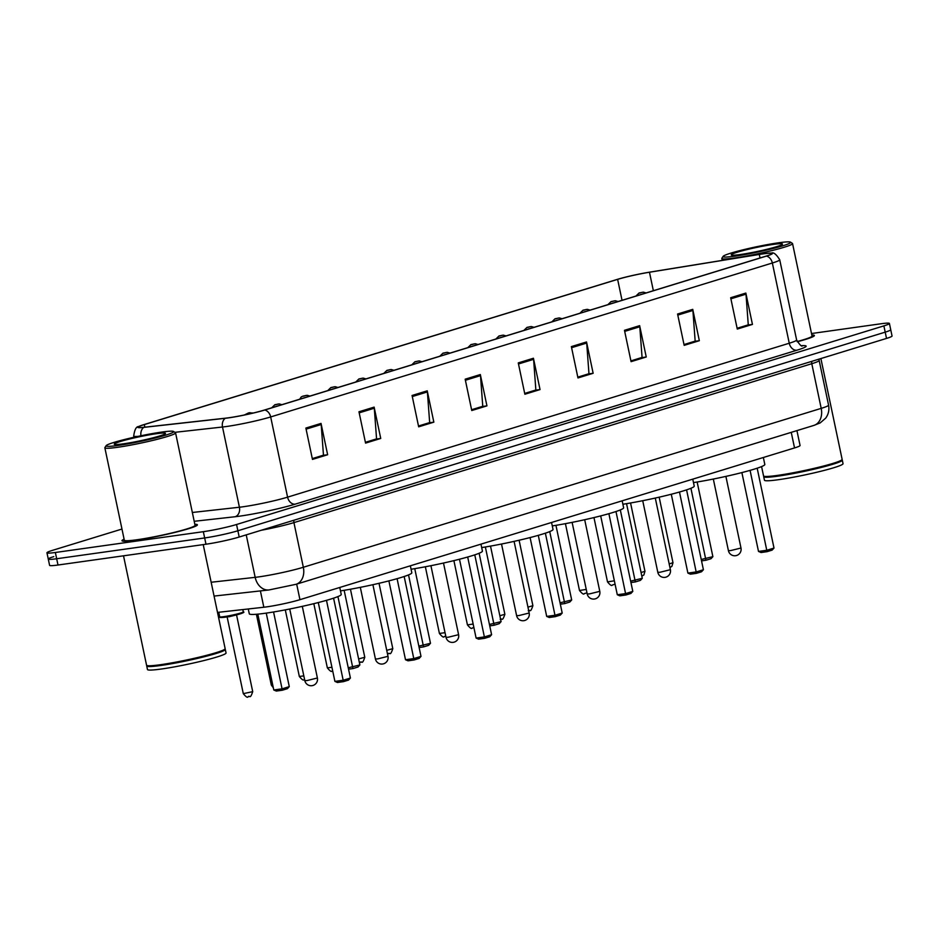 <?xml version="1.0" encoding="UTF-8"?>
<svg xmlns="http://www.w3.org/2000/svg" width="939" height="939" viewBox="0 0 939 939"><rect width="100%" height="100%" fill="white"/><g stroke="black" fill="none" stroke-linecap="round" stroke-linejoin="round"><path stroke-width="1.41" d="M796.929 430.614L800.063 445.497A24.097 1.89 168.1 0 1 794.535 447.926L299.952 599.681A24.097 1.89 168.1 0 1 263.836 607.24L217.508 612.404M53.793 556.627A24.097 1.89 -11.9 0 0 48.276 559.057L49.591 565.325A24.097 1.89 -11.9 0 0 57.995 565.02L205.981 544.221A24.097 1.89 -11.9 0 0 239.199 537.026L886.522 338.416A24.097 1.89 -11.9 0 0 892.05 335.986L890.724 329.718A24.097 1.89 -11.9 0 1 885.207 332.148A24.097 1.89 -11.9 0 0 890.724 329.718L889.409 323.45A24.097 1.89 -11.9 0 0 881.005 323.767L811.507 333.533M121.976 529.044L52.478 550.36A24.097 1.89 -11.9 0 0 46.95 552.789A24.097 1.89 -11.9 0 0 55.354 552.484L203.34 531.685A24.097 1.89 -11.9 0 0 236.558 524.502L237.872 530.77L885.207 332.148L237.872 530.77A24.097 1.89 -11.9 0 1 204.655 537.953A24.097 1.89 -11.9 0 0 237.872 530.77L239.199 537.026M55.354 552.484L56.669 558.752L204.655 537.953L56.669 558.752A24.097 1.89 -11.9 0 1 48.276 559.057A24.097 1.89 -11.9 0 0 56.669 558.752L57.995 565.02M124.112 539.197A38.546 3.028 -11.9 0 0 121.976 540.723A38.546 3.028 -11.9 0 0 135.416 540.218A38.546 3.028 -11.9 0 0 175.898 532.167A38.546 3.028 -11.9 0 0 197.401 524.831A38.546 3.028 -11.9 0 0 194.831 524.291A38.546 3.028 -11.9 0 1 197.401 524.831A38.546 3.028 -11.9 0 1 175.898 532.167A38.546 3.028 -11.9 0 1 135.416 540.218A38.546 3.028 -11.9 0 1 121.976 540.723A38.546 3.028 -11.9 0 1 124.112 539.197M762.891 253.906A25.693 2.019 168.1 0 1 771.846 253.565A25.693 2.019 168.1 0 1 765.954 256.159L264.282 410.085A25.693 2.019 168.1 0 1 225.747 418.148L144.277 427.245A25.693 2.019 168.1 0 1 138.409 427.186A25.693 2.019 168.1 0 1 144.301 424.592L617.627 279.364A25.693 2.019 168.1 0 1 649.471 272.24L759.299 254.446A25.693 2.019 168.1 0 1 762.891 253.906M763.29 253.776A26.339 2.066 -11.9 0 0 759.616 254.34L649.788 272.122A26.339 2.066 -11.9 0 0 617.146 279.435L143.82 424.651A26.339 2.066 -11.9 0 0 138.62 426.564A26.339 2.066 -11.9 0 0 143.796 427.374L225.266 418.289A26.339 2.066 -11.9 0 0 264.763 410.026L766.435 256.089A26.339 2.066 -11.9 0 0 771.4 253.096A26.339 2.066 -11.9 0 0 763.29 253.776M305.868 428.067L312.464 459.406L327.641 454.746L321.032 423.419L305.868 428.067M312.3 458.596L323.462 455.18L321.197 424.51A6.42 4.836 -107.1 0 0 321.032 423.419M322.816 455.368L327.641 454.746M358.968 411.775L365.564 443.114L380.741 438.454L374.133 407.127L358.968 411.775M365.4 442.304L376.562 438.877L374.297 408.219A6.42 4.836 -107.1 0 0 374.133 407.127M375.917 439.076L380.741 438.454M412.068 395.483L418.665 426.822L433.841 422.163L427.233 390.835L412.068 395.483M418.501 426.013L429.663 422.585L427.398 391.927A6.42 4.836 -107.1 0 0 427.233 390.835M429.017 422.785L433.841 422.163M465.169 379.192L471.765 410.531L486.942 405.871L480.334 374.544L465.169 379.192M471.601 409.721L482.763 406.294L480.498 375.635A6.42 4.836 -107.1 0 0 480.334 374.544M482.118 406.493L486.942 405.871M730.671 297.733L737.279 329.061L752.444 324.413L745.848 293.074L730.671 297.733M737.103 328.263L748.266 324.835L746 294.177A6.42 4.836 -107.1 0 0 745.848 293.074M747.62 325.035L752.444 324.413M677.571 314.025L684.179 345.352L699.344 340.704L692.747 309.365L677.571 314.025M684.003 344.554L695.165 341.127L692.9 310.469A6.42 4.836 -107.1 0 0 692.747 309.365M694.52 341.327L699.344 340.704M624.47 330.317L631.078 361.656L646.243 356.996L639.647 325.657L624.47 330.317M641.419 357.618L630.914 360.893L642.065 357.419L639.799 326.76A6.42 4.836 -107.1 0 0 639.647 325.657M641.431 357.677L646.243 356.996M571.37 346.608L577.966 377.948L593.143 373.288L586.535 341.949L571.37 346.608M577.802 377.138L588.964 373.71L586.699 343.052A6.42 4.836 -107.1 0 0 586.535 341.949M588.319 373.91L593.143 373.288M518.269 362.9L524.866 394.239L540.042 389.579L533.434 358.24L518.269 362.9M524.701 393.429L535.864 390.002L533.598 359.344A6.42 4.836 -107.1 0 0 533.434 358.24M535.218 390.201L540.042 389.579M797.223 341.761A38.546 3.028 -11.9 0 0 814.383 335.516A38.546 3.028 -11.9 0 0 811.812 334.988A38.546 3.028 -11.9 0 1 814.383 335.516A38.546 3.028 -11.9 0 1 797.223 341.761M236.558 524.502L883.881 325.88A24.097 1.89 -11.9 0 0 889.409 323.45M429.029 422.843L418.512 426.071M375.929 439.135L365.412 442.363M322.828 455.427L312.311 458.655M588.33 373.968L577.814 377.196M694.531 341.373L684.015 344.601M747.632 325.082L737.115 328.31M482.13 406.552L471.613 409.78M535.23 390.26L524.713 393.488M735.12 256.136A34.532 2.711 -11.9 0 0 772.574 248.624A34.532 2.711 -11.9 0 0 790.497 242.156A34.532 2.711 -11.9 0 0 778.607 242.79A34.532 2.711 -11.9 0 0 743.547 249.704A34.532 2.711 -11.9 0 0 723.136 256.359A34.532 2.711 -11.9 0 0 735.12 256.136M723.136 256.359L721.891 258.237A36.14 2.84 -11.9 0 0 721.833 258.483A36.14 2.84 -11.9 0 0 734.427 258.014A36.14 2.84 -11.9 0 0 772.386 250.467A36.14 2.84 -11.9 0 0 792.551 243.577A36.14 2.84 -11.9 0 0 792.399 243.389L790.497 242.156M797.129 341.55A36.14 2.84 -11.9 0 0 812.035 336.021L792.551 243.577M761.576 466.589L763.548 475.909A40.154 3.146 -11.9 0 0 763.724 476.132A40.154 3.146 -11.9 0 0 777.551 475.392A40.154 3.146 -11.9 0 0 818.315 467.352A40.154 3.146 -11.9 0 0 842.06 459.617A40.154 3.146 -11.9 0 0 842.13 459.359L820.886 358.557M763.724 476.132L764.193 476.437A39.755 3.122 -11.9 0 0 777.879 475.709A39.755 3.122 -11.9 0 0 818.233 467.751A39.755 3.122 -11.9 0 0 841.743 460.098L842.06 459.617M763.9 476.249L763.783 476.425A40.154 3.146 -11.9 0 0 763.712 476.695A40.154 3.146 -11.9 0 0 777.715 476.179A40.154 3.146 -11.9 0 0 819.888 467.786A40.154 3.146 -11.9 0 0 842.295 460.133A40.154 3.146 -11.9 0 0 842.119 459.922L841.931 459.805M763.712 476.695L764.452 480.216A40.154 3.146 -11.9 0 0 778.454 479.7A40.154 3.146 -11.9 0 0 820.627 471.319A40.154 3.146 -11.9 0 0 843.034 463.666L842.295 460.133M773.349 244.41A26.186 2.054 -11.9 0 0 744.944 250.103A26.186 2.054 -11.9 0 0 731.352 255.009A26.186 2.054 -11.9 0 0 740.366 254.528A26.186 2.054 -11.9 0 0 766.952 249.281A26.186 2.054 -11.9 0 0 782.433 244.246A26.186 2.054 -11.9 0 0 773.349 244.41M693.475 482.599A46.973 3.686 -11.9 0 0 740.953 472.822A46.973 3.686 -11.9 0 0 764.816 464.453L763.348 457.493M774.006 548.071L772.116 550.125L767.057 551.674L761.048 552.519L758.501 551.428L766.917 550.242L774.006 548.071L757.174 468.197M767.057 551.674L750.085 470.369M758.501 551.428L741.88 472.575M701.245 559.48L712.877 556.663L697.149 482.012M712.877 556.663L710.999 558.705L705.94 560.254L690.928 488.268M705.94 560.254L701.539 560.876M622.886 504.255A46.973 3.686 -11.9 0 0 670.352 494.477A46.973 3.686 -11.9 0 0 694.226 486.12L692.759 479.16M703.405 569.738L701.515 571.781L696.456 573.33L690.447 574.175L687.9 573.095L696.327 571.91L703.405 569.738L686.573 489.865M696.456 573.33L679.484 492.024M687.9 573.095L671.279 494.243M630.644 581.135L642.288 578.318L626.548 503.668M642.288 578.318L640.398 580.372L635.339 581.922L620.327 509.936M635.339 581.922L630.938 582.544M552.285 525.922A46.973 3.686 -11.9 0 0 599.751 516.145A46.973 3.686 -11.9 0 0 623.625 507.776L622.158 500.816M632.804 591.394L630.914 593.448L625.867 594.997L619.846 595.842L617.299 594.751L625.726 593.565L632.804 591.394L615.972 511.52M625.867 594.997L608.895 513.692M617.299 594.751L600.69 515.898M560.043 602.803L571.687 599.986L555.947 525.335M571.687 599.986L569.797 602.028L564.738 603.577L549.738 531.591M564.738 603.577L560.337 604.2M481.684 547.578A46.973 3.686 -11.9 0 0 529.15 537.801A46.973 3.686 -11.9 0 0 553.024 529.443L551.557 522.483M562.203 613.061L560.325 615.104L555.266 616.653L549.245 617.498L546.698 616.418L555.125 615.233L562.203 613.061L545.371 533.188M555.266 616.653L538.293 535.347M546.698 616.418L530.089 537.566M489.442 624.458L501.086 621.641L485.357 546.991M501.086 621.641L499.196 623.696L494.137 625.245L479.136 553.259M494.137 625.245L489.735 625.867M411.082 569.245A46.973 3.686 -11.9 0 0 458.549 559.468A46.973 3.686 -11.9 0 0 482.423 551.099L480.956 544.139M491.602 634.717L489.724 636.771L484.665 638.32L478.644 639.166L476.108 638.074L484.524 636.888L491.602 634.717L474.77 554.843M484.665 638.32L467.692 557.015M476.108 638.074L459.488 559.221M418.841 646.126L430.485 643.309L414.756 568.658M430.485 643.309L428.607 645.351L423.548 646.901L408.535 574.914M423.548 646.901L419.134 647.523M340.481 590.901A46.973 3.686 -11.9 0 0 387.96 581.124A46.973 3.686 -11.9 0 0 411.822 572.767L410.355 565.806M421.001 656.384L419.123 658.427L414.064 659.976L408.054 660.821L405.507 659.741L413.923 658.556L421.001 656.384L404.169 576.511M414.064 659.976L397.091 578.67M405.507 659.741L388.887 580.889M348.24 667.782L359.883 664.965L344.155 590.314M359.883 664.965L358.005 667.019L352.947 668.568L337.934 596.582M352.947 668.568L348.545 669.19M248.272 608.977L249.293 613.801A46.973 3.686 -11.9 0 0 265.678 613.19A46.973 3.686 -11.9 0 0 315.011 603.378A46.973 3.686 -11.9 0 0 341.233 594.422L339.765 587.462M350.411 678.04L348.522 680.094L343.463 681.644L337.453 682.489L334.906 681.397L343.322 680.212L350.411 678.04L333.58 598.166M343.463 681.644L326.49 600.338M334.906 681.397L318.286 602.545M289.282 686.632L287.404 688.674L282.346 690.224L276.336 691.069L273.789 689.989L282.205 688.803L289.282 686.632L273.554 611.982M282.346 690.224L266.253 613.108M273.789 689.989L257.802 614.141M118.138 445.438A34.532 2.711 -11.9 0 0 155.592 437.926A34.532 2.711 -11.9 0 0 173.515 431.459A34.532 2.711 -11.9 0 0 161.625 432.093A34.532 2.711 -11.9 0 0 126.565 439.006A34.532 2.711 -11.9 0 0 106.154 445.661A34.532 2.711 -11.9 0 0 118.138 445.438M106.154 445.661L104.91 447.551A36.14 2.84 -11.9 0 0 104.851 447.786A36.14 2.84 -11.9 0 0 117.457 447.316A36.14 2.84 -11.9 0 0 155.405 439.769A36.14 2.84 -11.9 0 0 175.57 432.891A36.14 2.84 -11.9 0 0 175.417 432.691L173.515 431.459M104.851 447.786L124.324 540.23A36.14 2.84 -11.9 0 0 136.93 539.761A36.14 2.84 -11.9 0 0 174.889 532.213A36.14 2.84 -11.9 0 0 195.054 525.324L175.57 432.891M123.514 555.806L146.566 665.223A40.154 3.146 -11.9 0 0 146.742 665.434A40.154 3.146 -11.9 0 0 160.569 664.695A40.154 3.146 -11.9 0 0 201.333 656.654A40.154 3.146 -11.9 0 0 225.078 648.931A40.154 3.146 -11.9 0 0 225.149 648.661L203.223 544.608M146.742 665.434L147.212 665.739A39.755 3.122 -11.9 0 0 160.909 665.012A39.755 3.122 -11.9 0 0 201.251 657.054A39.755 3.122 -11.9 0 0 224.761 649.401L225.078 648.931M146.918 665.551L146.801 665.739A40.154 3.146 -11.9 0 0 146.73 665.997A40.154 3.146 -11.9 0 0 160.733 665.481A40.154 3.146 -11.9 0 0 202.906 657.089A40.154 3.146 -11.9 0 0 225.313 649.448A40.154 3.146 -11.9 0 0 225.137 649.225L224.949 649.107M146.73 665.997L147.47 669.53A40.154 3.146 -11.9 0 0 161.473 669.002A40.154 3.146 -11.9 0 0 203.646 660.622A40.154 3.146 -11.9 0 0 226.053 652.969L225.313 649.448M156.367 433.712A26.186 2.054 -11.9 0 0 127.962 439.405A26.186 2.054 -11.9 0 0 114.37 444.311A26.186 2.054 -11.9 0 0 123.385 443.83A26.186 2.054 -11.9 0 0 149.97 438.583A26.186 2.054 -11.9 0 0 165.452 433.548A26.186 2.054 -11.9 0 0 156.367 433.712M791.248 432.351L794.535 447.926M260.396 590.913L263.836 607.24M296.677 584.105L299.952 599.681M211.146 582.25L255.173 577.344A32.126 2.524 -11.9 0 0 259.047 576.851A32.126 2.524 -11.9 0 0 303.332 567.262L821.202 408.371A32.126 2.524 -11.9 0 0 828.562 405.12C829.466 409.862 828.527 414.181 825.733 418.101L820.193 422.902L813.878 425.414L296.02 584.304A16.057 12.09 72.9 0 0 303.332 567.262L293.93 522.612A32.126 2.524 168.1 0 1 261.218 530.277M811.883 361.315A4.014 3.017 -107.1 0 0 811.789 363.71L821.202 408.371A16.057 12.09 72.9 0 1 813.878 425.414M246.229 534.878L255.173 577.344A16.057 12.442 83.6 0 0 269.012 589.95L214.069 596.077M819.125 359.097L819.16 360.47A32.126 2.524 168.1 0 1 811.789 363.71L293.93 522.612A4.014 3.017 -107.1 0 1 294.024 520.206M886.522 338.416L883.881 325.88M205.981 544.221L203.34 531.685M801.66 345.658A40.154 3.146 168.1 0 1 796.918 350.212L295.245 504.137A8.028 6.045 72.9 0 1 287.58 497.154L789.253 343.228A32.126 2.524 -11.9 0 0 796.624 339.977C799.77 344.895 801.695 346.831 802.376 345.822M295.245 504.137A40.154 3.146 168.1 0 1 239.879 516.121A40.154 3.146 168.1 0 1 235.043 516.743L194.197 521.298M225.266 418.289A8.028 6.221 83.6 0 0 222.508 427.01L239.41 507.236A32.126 2.524 -11.9 0 0 243.283 506.743A32.126 2.524 -11.9 0 0 287.58 497.154L270.678 416.939A32.126 2.524 168.1 0 1 222.508 427.01L174.854 432.327M138.092 436.377A32.126 2.524 168.1 0 1 133.702 436.025L133.972 437.281M143.796 427.374A8.028 6.221 83.6 0 0 140.979 435.778M264.763 410.026A8.028 6.045 72.9 0 1 270.678 416.939L772.351 263.002A8.028 6.045 -107.1 0 0 766.435 256.089M771.4 253.096C773.548 252.051 776.318 254.281 779.722 259.763A32.126 2.524 168.1 0 1 772.351 263.002L789.253 343.228A8.028 6.045 72.9 0 0 796.918 350.212M192.342 512.483L239.41 507.236A8.028 6.221 -96.4 0 1 235.043 516.743M144.301 424.592L144.852 427.175M759.299 254.446L760.038 257.979M649.471 272.24L653.356 290.703M617.627 279.364L622.041 300.316M518.492 363.98L533.598 359.344M571.593 347.688L586.699 343.052M624.693 331.397L639.799 326.76M677.794 315.105L692.9 310.469M730.894 298.802L746 294.177M465.392 380.272L480.498 375.635M412.291 396.563L427.398 391.927M359.191 412.855L374.297 408.219M306.091 429.146L321.197 424.51M730.648 550.583L728.418 550.665A6.42 6.42 0 0 0 736.587 555.489A6.42 6.42 0 0 0 740.988 548.024L730.648 550.583M660.058 572.25L657.816 572.332A6.42 6.42 0 0 0 665.986 577.145A6.42 6.42 0 0 0 670.387 569.68L660.058 572.25M589.457 593.906L587.215 593.988A6.42 6.42 0 0 0 595.385 598.812A6.42 6.42 0 0 0 599.786 591.347L589.457 593.906M518.856 615.573L516.614 615.655A6.42 6.42 0 0 0 524.784 620.468A6.42 6.42 0 0 0 529.185 613.003L518.856 615.573M448.255 637.229L446.013 637.311A6.42 6.42 0 0 0 454.183 642.135A6.42 6.42 0 0 0 458.596 634.67L448.255 637.229M377.654 658.896L375.424 658.978A6.42 6.42 0 0 0 383.593 663.791A6.42 6.42 0 0 0 387.995 656.326L377.654 658.896M307.065 680.552L304.823 680.634A6.42 6.42 0 0 0 312.992 685.458A6.42 6.42 0 0 0 317.394 677.993L307.065 680.552M639.717 293.074L642.241 292.299L639.717 293.074M669.167 563.893L672.981 562.719L671.878 566.393L669.93 567.496M611.7 301.665L614.223 300.891L611.7 301.665M641.055 572.52L644.964 571.311L643.861 574.985L641.818 576.123M583.682 310.257L586.206 309.483L583.682 310.257M615.08 584.187L612.287 585.032C611.794 586.206 610.197 585.161 607.51 581.898L614.364 580.795M613.566 584.657L612.545 584.974M555.665 318.861L558.189 318.086L555.665 318.861M586.969 592.838L584.269 593.624C583.776 594.798 582.18 593.753 579.492 590.49L586.253 589.422M585.549 593.26L584.528 593.565M527.648 327.453L530.171 326.678L527.648 327.453M499.63 336.056L502.154 335.27L499.63 336.056M527.953 607.122L532.894 605.69C529.983 614.212 530.124 608.824 528.234 610.82M529.514 610.456L528.704 610.726M471.613 344.648L474.136 343.874L471.613 344.648M499.841 615.738L504.877 614.294C501.966 622.803 502.107 617.416 500.217 619.423M501.496 619.047L500.593 619.341M443.595 353.24L446.119 352.465L443.595 353.24M473.902 627.639L472.2 628.015C471.707 629.189 470.11 628.144 467.434 624.881L473.15 624.048M473.479 627.639L472.47 627.956M415.578 361.844L418.101 361.069L415.578 361.844M445.79 636.266L444.182 636.607C443.689 637.781 442.093 636.736 439.417 633.473L445.039 632.663M445.462 636.243L444.452 636.548M387.561 370.436L390.084 369.661L387.561 370.436M359.543 379.027L362.067 378.253L359.543 379.027M386.727 650.328L392.807 648.673C389.896 657.194 390.037 651.807 388.147 653.802L387.467 653.861M389.427 653.438L388.417 653.744M331.526 387.631L334.049 386.856L331.526 387.631M358.616 658.943L364.79 657.277C361.879 665.786 362.02 660.399 360.13 662.394L359.355 662.465M361.409 662.03L360.4 662.335M303.508 396.223L306.044 395.448L303.508 396.223M332.688 670.892L332.113 670.998C331.62 672.171 330.023 671.127 327.347 667.852L331.925 667.277M275.491 404.826L278.026 404.052L275.491 404.826M304.365 679.531L304.095 679.59C303.602 680.763 302.018 679.719 299.33 676.456L303.825 675.892M247.473 413.418L250.009 412.644L247.473 413.418M273.319 687.747L271.312 685.047L272.744 685.024M223.916 616.641A12.043 0.951 -11.9 0 0 236.569 614.129A12.043 0.951 -11.9 0 0 243.283 611.829C246.793 612.369 234.55 615.808 224.527 617.287C220.254 617.721 218.646 617.569 219.714 616.794A12.043 0.951 -11.9 0 0 223.916 616.641M241.804 612.627A11.245 0.88 168.1 0 1 238.189 614.458A11.245 0.88 168.1 0 1 224.585 617.275M252.72 691.656C249.809 700.165 249.95 694.79 248.06 696.785C247.567 697.959 245.983 696.914 243.295 693.651L252.72 691.656L236.546 614.892L228.799 616.817L226.581 616.313M249.34 696.409L248.33 696.726M296.02 584.304L269.012 589.95M828.562 405.12L819.16 360.47M138.62 426.564C136.249 426.482 134.606 429.639 133.702 436.025M46.95 552.789L48.276 559.057M779.722 259.763L796.624 339.977M722.232 260.396L721.833 258.483M725.894 476.39L740.988 548.024M713.323 479.043L728.418 550.665M655.293 498.057L670.387 569.68M642.722 500.698L657.816 572.332M584.692 519.713L599.786 591.347M572.121 522.366L587.215 593.988M514.091 541.38L529.185 613.003M501.52 544.021L516.614 615.655M443.49 563.036L458.596 634.67M430.919 565.689L446.013 637.311M372.9 584.704L387.995 656.326M360.33 587.345L375.424 658.978M302.299 606.359L317.394 677.993M289.728 609.012L304.823 680.634M646.126 292.933L643.379 292.146L639.083 292.98L635.938 296.055M672.981 562.719L659.166 497.177M618.108 301.525L615.362 300.738L611.066 301.583L607.92 304.647M644.964 571.311L630.562 502.987M590.091 310.116L587.345 309.342L583.049 310.175L579.903 313.25M562.074 318.72L559.327 317.934L555.031 318.767L551.886 321.842M607.51 581.898L593.964 517.577M534.056 327.312L531.31 326.537L527.014 327.371L523.868 330.434M579.492 590.49L565.419 523.657M506.039 335.916L503.292 335.129L498.996 335.962L495.851 339.038M532.894 605.69L519.103 540.242M478.021 344.507L475.275 343.721L470.979 344.566L467.833 347.63M504.877 614.294L490.51 546.111M450.004 353.099L447.257 352.325L442.962 353.158L439.816 356.233M421.987 361.703L419.24 360.916L414.944 361.75L411.798 364.825M467.434 624.881L453.889 560.618M393.969 370.295L391.223 369.52L386.927 370.353L383.781 373.417M439.417 633.473L425.355 566.769M365.952 378.887L363.205 378.112L358.909 378.945L355.764 382.02M392.807 648.673L379.027 583.295M337.934 387.49L335.188 386.704L330.904 387.537L327.746 390.612M364.79 657.277L350.447 589.223M309.917 396.082L307.17 395.307L302.886 396.141L301.208 396.951L299.729 399.216M281.9 404.686L279.153 403.899L274.869 404.732L271.711 407.808M327.347 667.852L313.814 603.671M253.413 412.984L248.694 412.867L244.351 414.991M299.33 676.456L285.292 609.869M271.312 685.047L256.394 614.259M243.283 611.829L242.814 609.587M219.714 616.794L218.752 612.263M243.295 693.651L227.121 616.876M236.546 614.892L236.804 614.153"/></g></svg>
